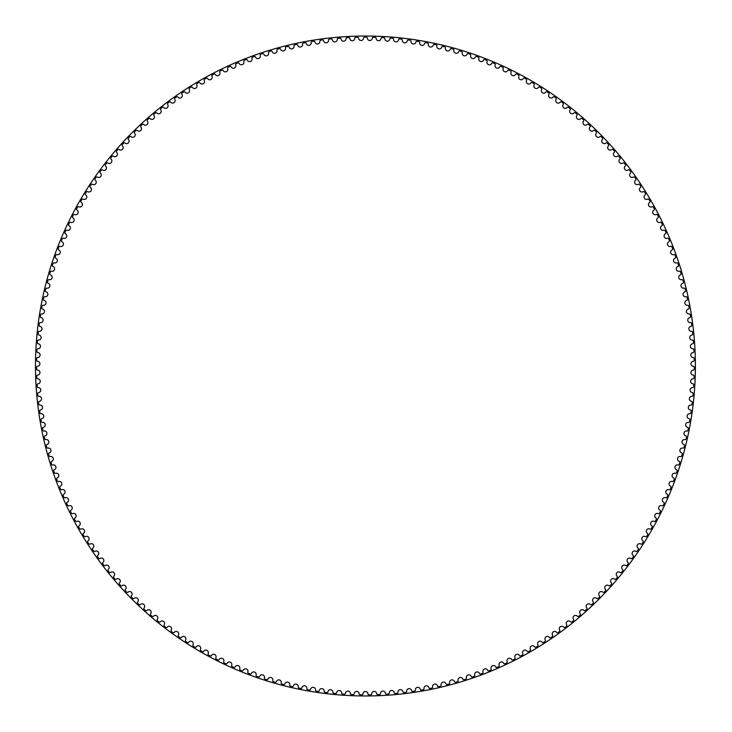<?xml version="1.0" encoding="UTF-8"?>
<svg xmlns="http://www.w3.org/2000/svg" width="732" height="732" viewBox="0 0 732 732"><rect width="100%" height="100%" fill="white"/><g stroke="black" fill="none" stroke-linecap="round" stroke-linejoin="round"><path stroke-width="1.1" d="M363.548 38.064A2.489 2.489 0 0 1 361.086 40.498A2.489 2.489 0 0 1 358.561 38.137A0.924 0.924 0 0 0 357.619 37.259A328.842 328.842 0 0 0 355.679 37.305A0.924 0.924 0 0 0 354.782 38.238A2.489 2.489 0 0 1 352.385 40.736A2.489 2.489 0 0 1 349.805 38.439A0.924 0.924 0 0 0 348.835 37.579A328.842 328.842 0 0 0 346.895 37.689A0.924 0.924 0 0 0 346.026 38.64A2.489 2.489 0 0 1 343.692 41.193A2.489 2.489 0 0 1 341.048 38.97A0.924 0.924 0 0 0 340.06 38.146A328.842 328.842 0 0 0 338.12 38.302A0.924 0.924 0 0 0 337.278 39.272A2.489 2.489 0 0 1 335.018 41.898A2.489 2.489 0 0 1 332.319 39.738A0.924 0.924 0 0 0 331.303 38.942A328.842 328.842 0 0 0 329.373 39.144A0.924 0.924 0 0 0 328.549 40.141A2.489 2.489 0 0 1 326.362 42.822A2.489 2.489 0 0 1 323.608 40.745A0.924 0.924 0 0 0 322.574 39.967A328.842 328.842 0 0 0 320.653 40.223A0.924 0.924 0 0 0 319.857 41.248A2.489 2.489 0 0 1 317.743 43.984A2.489 2.489 0 0 1 314.925 41.98A0.924 0.924 0 0 0 313.872 41.23A328.842 328.842 0 0 0 311.951 41.541A0.924 0.924 0 0 0 311.192 42.584A2.489 2.489 0 0 1 309.151 45.375A2.489 2.489 0 0 1 306.278 43.444A0.924 0.924 0 0 0 305.207 42.721A328.842 328.842 0 0 0 303.304 43.087A0.924 0.924 0 0 0 302.563 44.149A2.489 2.489 0 0 1 300.596 46.994A2.489 2.489 0 0 1 297.677 45.137A0.924 0.924 0 0 0 296.588 44.451A328.842 328.842 0 0 0 294.694 44.862A0.924 0.924 0 0 0 293.98 45.942A2.489 2.489 0 0 1 292.095 48.843A2.489 2.489 0 0 1 289.122 47.068A0.924 0.924 0 0 0 288.015 46.409A328.842 328.842 0 0 0 286.13 46.866A0.924 0.924 0 0 0 285.453 47.964A2.489 2.489 0 0 1 283.641 50.911A2.489 2.489 0 0 1 280.63 49.218A0.924 0.924 0 0 0 279.496 48.596A328.842 328.842 0 0 0 277.629 49.108A0.924 0.924 0 0 0 276.971 50.215A2.489 2.489 0 0 1 275.25 53.216A2.489 2.489 0 0 1 272.185 51.597A0.924 0.924 0 0 0 271.041 51.002A328.842 328.842 0 0 0 269.184 51.56A0.924 0.924 0 0 0 268.562 52.695A2.489 2.489 0 0 1 266.915 55.742A2.489 2.489 0 0 1 263.813 54.205A0.924 0.924 0 0 0 262.651 53.637A328.842 328.842 0 0 0 260.812 54.25A0.924 0.924 0 0 0 260.226 55.403A2.489 2.489 0 0 1 258.661 58.487A2.489 2.489 0 0 1 255.514 57.032A0.924 0.924 0 0 0 254.343 56.501A328.842 328.842 0 0 0 252.522 57.16A0.924 0.924 0 0 0 251.954 58.322A2.489 2.489 0 0 1 250.472 61.451A2.489 2.489 0 0 1 247.297 60.079A0.924 0.924 0 0 0 246.108 59.576A328.842 328.842 0 0 0 244.305 60.289A0.924 0.924 0 0 0 243.774 61.47A2.489 2.489 0 0 1 242.374 64.626A2.489 2.489 0 0 1 239.163 63.345A0.924 0.924 0 0 0 237.955 62.879A328.842 328.842 0 0 0 236.171 63.638A0.924 0.924 0 0 0 235.677 64.828A2.489 2.489 0 0 1 234.359 68.03A2.489 2.489 0 0 1 231.111 66.832A0.924 0.924 0 0 0 229.903 66.392A328.842 328.842 0 0 0 228.137 67.198A0.924 0.924 0 0 0 227.67 68.405A2.489 2.489 0 0 1 226.444 71.635A2.489 2.489 0 0 1 223.169 70.528A0.924 0.924 0 0 0 221.942 70.126A328.842 328.842 0 0 0 220.195 70.977A0.924 0.924 0 0 0 219.765 72.194A2.489 2.489 0 0 1 218.621 75.46A2.489 2.489 0 0 1 215.318 74.444A0.924 0.924 0 0 0 214.083 74.069A328.842 328.842 0 0 0 212.362 74.966A0.924 0.924 0 0 0 211.96 76.192A2.489 2.489 0 0 1 210.907 79.486A2.489 2.489 0 0 1 207.577 78.562A0.924 0.924 0 0 0 206.333 78.214A328.842 328.842 0 0 0 204.631 79.166A0.924 0.924 0 0 0 204.265 80.401A2.489 2.489 0 0 1 203.304 83.722A2.489 2.489 0 0 1 199.946 82.881A0.924 0.924 0 0 0 198.692 82.579A328.842 328.842 0 0 0 197.027 83.567A0.924 0.924 0 0 0 196.688 84.811A2.489 2.489 0 0 1 195.81 88.16A2.489 2.489 0 0 1 192.434 87.41A0.924 0.924 0 0 0 191.171 87.135A328.842 328.842 0 0 0 189.533 88.169A0.924 0.924 0 0 0 189.231 89.423A2.489 2.489 0 0 1 188.444 92.79A2.489 2.489 0 0 1 185.05 92.131A0.924 0.924 0 0 0 183.778 91.893A328.842 328.842 0 0 0 182.167 92.964A0.924 0.924 0 0 0 181.902 94.236A2.489 2.489 0 0 1 181.207 97.621A2.489 2.489 0 0 1 177.794 97.054A0.924 0.924 0 0 0 176.522 96.844A328.842 328.842 0 0 0 174.939 97.969A0.924 0.924 0 0 0 174.701 99.232A2.489 2.489 0 0 1 174.097 102.645A2.489 2.489 0 0 1 170.675 102.169A0.924 0.924 0 0 0 169.394 101.995A328.842 328.842 0 0 0 167.838 103.157A0.924 0.924 0 0 0 167.637 104.429A2.489 2.489 0 0 1 167.125 107.851A2.489 2.489 0 0 1 163.684 107.467A0.924 0.924 0 0 0 162.403 107.329A328.842 328.842 0 0 0 160.884 108.528A0.924 0.924 0 0 0 160.72 109.809A2.489 2.489 0 0 1 160.299 113.24A2.489 2.489 0 0 1 156.849 112.948A0.924 0.924 0 0 0 155.559 112.847A328.842 328.842 0 0 0 154.068 114.091A0.924 0.924 0 0 0 153.94 115.372A2.489 2.489 0 0 1 153.61 118.822A2.489 2.489 0 0 1 150.161 118.621A0.924 0.924 0 0 0 148.87 118.547A328.842 328.842 0 0 0 147.416 119.828A0.924 0.924 0 0 0 147.315 121.119A2.489 2.489 0 0 1 147.077 124.568A2.489 2.489 0 0 1 143.618 124.458A0.924 0.924 0 0 0 142.328 124.431A328.842 328.842 0 0 0 140.91 125.748A0.924 0.924 0 0 0 140.846 127.039A2.489 2.489 0 0 1 140.7 130.497A2.489 2.489 0 0 1 137.241 130.479A0.924 0.924 0 0 0 135.951 130.479A328.842 328.842 0 0 0 134.569 131.833A0.924 0.924 0 0 0 134.542 133.132A2.489 2.489 0 0 1 134.487 136.582A2.489 2.489 0 0 1 131.028 136.664A0.924 0.924 0 0 0 129.738 136.701A328.842 328.842 0 0 0 128.393 138.092A0.924 0.924 0 0 0 128.393 139.382A2.489 2.489 0 0 1 128.439 142.841A2.489 2.489 0 0 1 124.98 143.015A0.924 0.924 0 0 0 123.69 143.079A328.842 328.842 0 0 0 122.381 144.515A0.924 0.924 0 0 0 122.427 145.805A2.489 2.489 0 0 1 122.555 149.255A2.489 2.489 0 0 1 119.106 149.52A0.924 0.924 0 0 0 117.815 149.621A328.842 328.842 0 0 0 116.544 151.085A0.924 0.924 0 0 0 116.626 152.375A2.489 2.489 0 0 1 116.846 155.825A2.489 2.489 0 0 1 113.405 156.181A0.924 0.924 0 0 0 112.124 156.319A328.842 328.842 0 0 0 110.889 157.819A0.924 0.924 0 0 0 110.999 159.109A2.489 2.489 0 0 1 111.319 162.55A2.489 2.489 0 0 1 107.888 162.998A0.924 0.924 0 0 0 106.607 163.172A328.842 328.842 0 0 0 105.417 164.7A0.924 0.924 0 0 0 105.564 165.981A2.489 2.489 0 0 1 105.966 169.412A2.489 2.489 0 0 1 102.553 169.952A0.924 0.924 0 0 0 101.281 170.163A328.842 328.842 0 0 0 100.128 171.718A0.924 0.924 0 0 0 100.311 172.999A2.489 2.489 0 0 1 100.806 176.421A2.489 2.489 0 0 1 97.402 177.053A0.924 0.924 0 0 0 96.139 177.29A328.842 328.842 0 0 0 95.032 178.882A0.924 0.924 0 0 0 95.242 180.154A2.489 2.489 0 0 1 95.837 183.567A2.489 2.489 0 0 1 92.452 184.281A0.924 0.924 0 0 0 91.189 184.555A328.842 328.842 0 0 0 90.118 186.184A0.924 0.924 0 0 0 90.375 187.447A2.489 2.489 0 0 1 91.052 190.842A2.489 2.489 0 0 1 87.694 191.647A0.924 0.924 0 0 0 86.431 191.958A328.842 328.842 0 0 0 85.415 193.605A0.924 0.924 0 0 0 85.699 194.868A2.489 2.489 0 0 1 86.468 198.235A2.489 2.489 0 0 1 83.128 199.131A0.924 0.924 0 0 0 81.883 199.479A328.842 328.842 0 0 0 80.904 201.154A0.924 0.924 0 0 0 81.225 202.407A2.489 2.489 0 0 1 82.085 205.756A2.489 2.489 0 0 1 78.772 206.744A0.924 0.924 0 0 0 77.528 207.119A328.842 328.842 0 0 0 76.604 208.821A0.924 0.924 0 0 0 76.951 210.066A2.489 2.489 0 0 1 77.903 213.387A2.489 2.489 0 0 1 74.609 214.467A0.924 0.924 0 0 0 73.383 214.869A328.842 328.842 0 0 0 72.505 216.599A0.924 0.924 0 0 0 72.88 217.834A2.489 2.489 0 0 1 73.923 221.128A2.489 2.489 0 0 1 70.665 222.29A0.924 0.924 0 0 0 69.449 222.729A328.842 328.842 0 0 0 68.616 224.477A0.924 0.924 0 0 0 69.028 225.703A2.489 2.489 0 0 1 70.153 228.97A2.489 2.489 0 0 1 66.932 230.223A0.924 0.924 0 0 0 65.724 230.699A328.842 328.842 0 0 0 64.938 232.465A0.924 0.924 0 0 0 65.386 233.682A2.489 2.489 0 0 1 66.594 236.912A2.489 2.489 0 0 1 63.41 238.248A0.924 0.924 0 0 0 62.22 238.76A328.842 328.842 0 0 0 61.47 240.544A0.924 0.924 0 0 0 61.955 241.743A2.489 2.489 0 0 1 63.254 244.955A2.489 2.489 0 0 1 60.097 246.373A0.924 0.924 0 0 0 58.926 246.913A328.842 328.842 0 0 0 58.231 248.715A0.924 0.924 0 0 0 58.734 249.905A2.489 2.489 0 0 1 60.125 253.071A2.489 2.489 0 0 1 57.014 254.58A0.924 0.924 0 0 0 55.852 255.148A328.842 328.842 0 0 0 55.202 256.978A0.924 0.924 0 0 0 55.742 258.149A2.489 2.489 0 0 1 57.215 261.278A2.489 2.489 0 0 1 54.141 262.861A0.924 0.924 0 0 0 52.997 263.465A328.842 328.842 0 0 0 52.393 265.304A0.924 0.924 0 0 0 52.969 266.466A2.489 2.489 0 0 1 54.525 269.55A2.489 2.489 0 0 1 51.496 271.224A0.924 0.924 0 0 0 50.371 271.856A328.842 328.842 0 0 0 49.813 273.713A0.924 0.924 0 0 0 50.426 274.857A2.489 2.489 0 0 1 52.054 277.904A2.489 2.489 0 0 1 49.071 279.651A0.924 0.924 0 0 0 47.964 280.31A328.842 328.842 0 0 0 47.461 282.186A0.924 0.924 0 0 0 48.102 283.302A2.489 2.489 0 0 1 49.813 286.313A2.489 2.489 0 0 1 46.875 288.133A0.924 0.924 0 0 0 45.787 288.829A328.842 328.842 0 0 0 45.338 290.714A0.924 0.924 0 0 0 45.997 291.821A2.489 2.489 0 0 1 47.8 294.776A2.489 2.489 0 0 1 44.908 296.68A0.924 0.924 0 0 0 43.838 297.402A328.842 328.842 0 0 0 43.435 299.297A0.924 0.924 0 0 0 44.13 300.385A2.489 2.489 0 0 1 46.006 303.295A2.489 2.489 0 0 1 43.17 305.271A0.924 0.924 0 0 0 42.117 306.022A328.842 328.842 0 0 0 41.77 307.925A0.924 0.924 0 0 0 42.493 308.995A2.489 2.489 0 0 1 44.442 311.859A2.489 2.489 0 0 1 41.66 313.909A0.924 0.924 0 0 0 40.626 314.687A328.842 328.842 0 0 0 40.333 316.599A0.924 0.924 0 0 0 41.084 317.651A2.489 2.489 0 0 1 43.115 320.451A2.489 2.489 0 0 1 40.388 322.583A0.924 0.924 0 0 0 39.372 323.388A328.842 328.842 0 0 0 39.125 325.31A0.924 0.924 0 0 0 39.903 326.344A2.489 2.489 0 0 1 42.008 329.089A2.489 2.489 0 0 1 39.345 331.294A0.924 0.924 0 0 0 38.348 332.118A328.842 328.842 0 0 0 38.156 334.048A0.924 0.924 0 0 0 38.961 335.055A2.489 2.489 0 0 1 41.138 337.745A2.489 2.489 0 0 1 38.531 340.023A0.924 0.924 0 0 0 37.561 340.874A328.842 328.842 0 0 0 37.423 342.814A0.924 0.924 0 0 0 38.256 343.802A2.489 2.489 0 0 1 40.498 346.428A2.489 2.489 0 0 1 37.954 348.771A0.924 0.924 0 0 0 37.012 349.649A328.842 328.842 0 0 0 36.92 351.589A0.924 0.924 0 0 0 37.78 352.55A2.489 2.489 0 0 1 40.095 355.121A2.489 2.489 0 0 1 37.607 357.536A0.924 0.924 0 0 0 36.692 358.433A328.842 328.842 0 0 0 36.646 360.373A0.924 0.924 0 0 0 37.533 361.315A2.489 2.489 0 0 1 39.912 363.822A2.489 2.489 0 0 1 37.497 366.302A0.924 0.924 0 0 0 36.6 367.226A328.842 328.842 0 0 0 36.618 369.166A0.924 0.924 0 0 0 37.524 370.081A2.489 2.489 0 0 1 39.976 372.524A2.489 2.489 0 0 1 37.625 375.068A0.924 0.924 0 0 0 36.756 376.019A328.842 328.842 0 0 0 36.82 377.959A0.924 0.924 0 0 0 37.753 378.847A2.489 2.489 0 0 1 40.269 381.226A2.489 2.489 0 0 1 37.982 383.824A0.924 0.924 0 0 0 37.14 384.803A328.842 328.842 0 0 0 37.259 386.734A0.924 0.924 0 0 0 38.21 387.603A2.489 2.489 0 0 1 40.791 389.918A2.489 2.489 0 0 1 38.576 392.572A0.924 0.924 0 0 0 37.762 393.569A328.842 328.842 0 0 0 37.927 395.509A0.924 0.924 0 0 0 38.906 396.341A2.489 2.489 0 0 1 41.541 398.583A2.489 2.489 0 0 1 39.409 401.301A0.924 0.924 0 0 0 38.613 402.325A328.842 328.842 0 0 0 38.833 404.247A0.924 0.924 0 0 0 39.839 405.061A2.489 2.489 0 0 1 42.529 407.23A2.489 2.489 0 0 1 40.47 410.002A0.924 0.924 0 0 0 39.702 411.045A328.842 328.842 0 0 0 39.976 412.967A0.924 0.924 0 0 0 40.992 413.754A2.489 2.489 0 0 1 43.746 415.849A2.489 2.489 0 0 1 41.761 418.677A0.924 0.924 0 0 0 41.019 419.738A328.842 328.842 0 0 0 41.34 421.65A0.924 0.924 0 0 0 42.392 422.41A2.489 2.489 0 0 1 45.192 424.432A2.489 2.489 0 0 1 43.279 427.314A0.924 0.924 0 0 0 42.575 428.394A328.842 328.842 0 0 0 42.95 430.297A0.924 0.924 0 0 0 44.012 431.029A2.489 2.489 0 0 1 46.875 432.969A2.489 2.489 0 0 1 45.036 435.906A0.924 0.924 0 0 0 44.359 437.004A328.842 328.842 0 0 0 44.78 438.898A0.924 0.924 0 0 0 45.869 439.593A2.489 2.489 0 0 1 48.779 441.46A2.489 2.489 0 0 1 47.022 444.443A0.924 0.924 0 0 0 46.372 445.559A328.842 328.842 0 0 0 46.848 447.444A0.924 0.924 0 0 0 47.946 448.112A2.489 2.489 0 0 1 50.911 449.906A2.489 2.489 0 0 1 49.236 452.925A0.924 0.924 0 0 0 48.614 454.06A328.842 328.842 0 0 0 49.136 455.926A0.924 0.924 0 0 0 50.252 456.576A2.489 2.489 0 0 1 53.262 458.278A2.489 2.489 0 0 1 51.67 461.352A0.924 0.924 0 0 0 51.075 462.496A328.842 328.842 0 0 0 51.652 464.353A0.924 0.924 0 0 0 52.786 464.966A2.489 2.489 0 0 1 55.842 466.595A2.489 2.489 0 0 1 54.333 469.706A0.924 0.924 0 0 0 53.775 470.868A328.842 328.842 0 0 0 54.397 472.707A0.924 0.924 0 0 0 55.55 473.293A2.489 2.489 0 0 1 58.642 474.839A2.489 2.489 0 0 1 57.215 477.987A0.924 0.924 0 0 0 56.684 479.167A328.842 328.842 0 0 0 57.361 480.979A0.924 0.924 0 0 0 58.523 481.537A2.489 2.489 0 0 1 61.662 483.001A2.489 2.489 0 0 1 60.317 486.185A0.924 0.924 0 0 0 59.823 487.375A328.842 328.842 0 0 0 60.546 489.177A0.924 0.924 0 0 0 61.726 489.699A2.489 2.489 0 0 1 64.901 491.081A2.489 2.489 0 0 1 63.638 494.301A0.924 0.924 0 0 0 63.172 495.509A328.842 328.842 0 0 0 63.94 497.284A0.924 0.924 0 0 0 65.139 497.778A2.489 2.489 0 0 1 68.351 499.068A2.489 2.489 0 0 1 67.179 502.317A0.924 0.924 0 0 0 66.749 503.543A328.842 328.842 0 0 0 67.564 505.3A0.924 0.924 0 0 0 68.771 505.757A2.489 2.489 0 0 1 72.011 506.965A2.489 2.489 0 0 1 70.931 510.25A0.924 0.924 0 0 0 70.528 511.476A328.842 328.842 0 0 0 71.388 513.214A0.924 0.924 0 0 0 72.614 513.635A2.489 2.489 0 0 1 75.881 514.752A2.489 2.489 0 0 1 74.893 518.064A0.924 0.924 0 0 0 74.527 519.308A328.842 328.842 0 0 0 75.433 521.019A0.924 0.924 0 0 0 76.668 521.413A2.489 2.489 0 0 1 79.962 522.447A2.489 2.489 0 0 1 79.056 525.777A0.924 0.924 0 0 0 78.727 527.031A328.842 328.842 0 0 0 79.678 528.714A0.924 0.924 0 0 0 80.923 529.08A2.489 2.489 0 0 1 84.253 530.023A2.489 2.489 0 0 1 83.43 533.381A0.924 0.924 0 0 0 83.137 534.635A328.842 328.842 0 0 0 84.134 536.3A0.924 0.924 0 0 0 85.388 536.62A2.489 2.489 0 0 1 88.737 537.48A2.489 2.489 0 0 1 88.005 540.857A0.924 0.924 0 0 0 87.739 542.128A328.842 328.842 0 0 0 88.782 543.757A0.924 0.924 0 0 0 90.045 544.05A2.489 2.489 0 0 1 93.421 544.818A2.489 2.489 0 0 1 92.781 548.213A0.924 0.924 0 0 0 92.552 549.485A328.842 328.842 0 0 0 93.641 551.086A0.924 0.924 0 0 0 94.904 551.352A2.489 2.489 0 0 1 98.298 552.019A2.489 2.489 0 0 1 97.749 555.442A0.924 0.924 0 0 0 97.557 556.713A328.842 328.842 0 0 0 98.683 558.287A0.924 0.924 0 0 0 99.955 558.516A2.489 2.489 0 0 1 103.368 559.102A2.489 2.489 0 0 1 102.91 562.524A0.924 0.924 0 0 0 102.745 563.805A328.842 328.842 0 0 0 103.917 565.351A0.924 0.924 0 0 0 105.198 565.543A2.489 2.489 0 0 1 108.62 566.037A2.489 2.489 0 0 1 108.263 569.478A0.924 0.924 0 0 0 108.126 570.759A328.842 328.842 0 0 0 109.343 572.278A0.924 0.924 0 0 0 110.624 572.433A2.489 2.489 0 0 1 114.064 572.827A2.489 2.489 0 0 1 113.789 576.276A0.924 0.924 0 0 0 113.698 577.566A328.842 328.842 0 0 0 114.951 579.049A0.924 0.924 0 0 0 116.232 579.168A2.489 2.489 0 0 1 119.682 579.479A2.489 2.489 0 0 1 119.499 582.928A0.924 0.924 0 0 0 119.444 584.218A328.842 328.842 0 0 0 120.734 585.664A0.924 0.924 0 0 0 122.024 585.756A2.489 2.489 0 0 1 125.474 585.966A2.489 2.489 0 0 1 125.392 589.425A0.924 0.924 0 0 0 125.364 590.715A328.842 328.842 0 0 0 126.691 592.133A0.924 0.924 0 0 0 127.981 592.179A2.489 2.489 0 0 1 131.44 592.307A2.489 2.489 0 0 1 131.449 595.766A0.924 0.924 0 0 0 131.458 597.056A328.842 328.842 0 0 0 132.821 598.428A0.924 0.924 0 0 0 134.112 598.447A2.489 2.489 0 0 1 137.57 598.483A2.489 2.489 0 0 1 137.671 601.942A0.924 0.924 0 0 0 137.717 603.232A328.842 328.842 0 0 0 139.117 604.568A0.924 0.924 0 0 0 140.416 604.55A2.489 2.489 0 0 1 143.875 604.486A2.489 2.489 0 0 1 144.067 607.944A0.924 0.924 0 0 0 144.14 609.234A328.842 328.842 0 0 0 145.577 610.534A0.924 0.924 0 0 0 146.867 610.479A2.489 2.489 0 0 1 150.325 610.323A2.489 2.489 0 0 1 150.609 613.773A0.924 0.924 0 0 0 150.719 615.063A328.842 328.842 0 0 0 152.192 616.326A0.924 0.924 0 0 0 153.482 616.234A2.489 2.489 0 0 1 156.932 615.987A2.489 2.489 0 0 1 157.307 619.428A0.924 0.924 0 0 0 157.462 620.709A328.842 328.842 0 0 0 158.963 621.935A0.924 0.924 0 0 0 160.253 621.816A2.489 2.489 0 0 1 163.694 621.477A2.489 2.489 0 0 1 164.16 624.899A0.924 0.924 0 0 0 164.343 626.18A328.842 328.842 0 0 0 165.88 627.361A0.924 0.924 0 0 0 167.161 627.205A2.489 2.489 0 0 1 170.593 626.775A2.489 2.489 0 0 1 171.151 630.188A0.924 0.924 0 0 0 171.37 631.46A328.842 328.842 0 0 0 172.935 632.604A0.924 0.924 0 0 0 174.216 632.411A2.489 2.489 0 0 1 177.638 631.89A2.489 2.489 0 0 1 178.288 635.294A0.924 0.924 0 0 0 178.535 636.556A328.842 328.842 0 0 0 180.136 637.654A0.924 0.924 0 0 0 181.408 637.435A2.489 2.489 0 0 1 184.812 636.822A2.489 2.489 0 0 1 185.553 640.198A0.924 0.924 0 0 0 185.837 641.461A328.842 328.842 0 0 0 187.465 642.513A0.924 0.924 0 0 0 188.728 642.257A2.489 2.489 0 0 1 192.113 641.552A2.489 2.489 0 0 1 192.946 644.91A0.924 0.924 0 0 0 193.266 646.164A328.842 328.842 0 0 0 194.922 647.17A0.924 0.924 0 0 0 196.176 646.878A2.489 2.489 0 0 1 199.543 646.091A2.489 2.489 0 0 1 200.467 649.421A0.924 0.924 0 0 0 200.815 650.666A328.842 328.842 0 0 0 202.499 651.626A0.924 0.924 0 0 0 203.743 651.306A2.489 2.489 0 0 1 207.092 650.419A2.489 2.489 0 0 1 208.098 653.731A0.924 0.924 0 0 0 208.483 654.966A328.842 328.842 0 0 0 210.194 655.881A0.924 0.924 0 0 0 211.429 655.524A2.489 2.489 0 0 1 214.75 654.554A2.489 2.489 0 0 1 215.849 657.83A0.924 0.924 0 0 0 216.26 659.056A328.842 328.842 0 0 0 217.999 659.925A0.924 0.924 0 0 0 219.225 659.541A2.489 2.489 0 0 1 222.519 658.48A2.489 2.489 0 0 1 223.699 661.728A0.924 0.924 0 0 0 224.157 662.936A328.842 328.842 0 0 0 225.904 663.768A0.924 0.924 0 0 0 227.13 663.348A2.489 2.489 0 0 1 230.388 662.195A2.489 2.489 0 0 1 231.66 665.406A0.924 0.924 0 0 0 232.145 666.614A328.842 328.842 0 0 0 233.92 667.392A0.924 0.924 0 0 0 235.128 666.934A2.489 2.489 0 0 1 238.358 665.699A2.489 2.489 0 0 1 239.712 668.883A0.924 0.924 0 0 0 240.224 670.064A328.842 328.842 0 0 0 242.018 670.796A0.924 0.924 0 0 0 243.216 670.311A2.489 2.489 0 0 1 246.41 668.993A2.489 2.489 0 0 1 247.855 672.132A0.924 0.924 0 0 0 248.395 673.303A328.842 328.842 0 0 0 250.216 673.989A0.924 0.924 0 0 0 251.396 673.467A2.489 2.489 0 0 1 254.553 672.058A2.489 2.489 0 0 1 256.081 675.169A0.924 0.924 0 0 0 256.658 676.322A328.842 328.842 0 0 0 258.488 676.963A0.924 0.924 0 0 0 259.659 676.405A2.489 2.489 0 0 1 262.779 674.913A2.489 2.489 0 0 1 264.389 677.978A0.924 0.924 0 0 0 264.993 679.122A328.842 328.842 0 0 0 266.841 679.708A0.924 0.924 0 0 0 267.994 679.122A2.489 2.489 0 0 1 271.069 677.548A2.489 2.489 0 0 1 272.762 680.568A0.924 0.924 0 0 0 273.402 681.693A328.842 328.842 0 0 0 275.259 682.233A0.924 0.924 0 0 0 276.403 681.62A2.489 2.489 0 0 1 279.432 679.964A2.489 2.489 0 0 1 281.207 682.938A0.924 0.924 0 0 0 281.875 684.045A328.842 328.842 0 0 0 283.751 684.53A0.924 0.924 0 0 0 284.867 683.889A2.489 2.489 0 0 1 287.859 682.151A2.489 2.489 0 0 1 289.707 685.07A0.924 0.924 0 0 0 290.403 686.159A328.842 328.842 0 0 0 292.297 686.598A0.924 0.924 0 0 0 293.395 685.93A2.489 2.489 0 0 1 296.341 684.109A2.489 2.489 0 0 1 298.263 686.982A0.924 0.924 0 0 0 298.985 688.053A328.842 328.842 0 0 0 300.889 688.437A0.924 0.924 0 0 0 301.977 687.741A2.489 2.489 0 0 1 304.869 685.847A2.489 2.489 0 0 1 306.873 688.666A0.924 0.924 0 0 0 307.623 689.718A328.842 328.842 0 0 0 309.535 690.047A0.924 0.924 0 0 0 310.597 689.324A2.489 2.489 0 0 1 313.442 687.348A2.489 2.489 0 0 1 315.519 690.12A0.924 0.924 0 0 0 316.297 691.145A328.842 328.842 0 0 0 318.219 691.429A0.924 0.924 0 0 0 319.262 690.669A2.489 2.489 0 0 1 322.053 688.629A2.489 2.489 0 0 1 324.203 691.337A0.924 0.924 0 0 0 325.008 692.344A328.842 328.842 0 0 0 326.93 692.573A0.924 0.924 0 0 0 327.954 691.786A2.489 2.489 0 0 1 330.69 689.672A2.489 2.489 0 0 1 332.914 692.316A0.924 0.924 0 0 0 333.746 693.305A328.842 328.842 0 0 0 335.677 693.488A0.924 0.924 0 0 0 336.683 692.673A2.489 2.489 0 0 1 339.355 690.486A2.489 2.489 0 0 1 341.643 693.076A0.924 0.924 0 0 0 342.512 694.037A328.842 328.842 0 0 0 344.443 694.165A0.924 0.924 0 0 0 345.422 693.323A2.489 2.489 0 0 1 348.039 691.063A2.489 2.489 0 0 1 350.399 693.597A0.924 0.924 0 0 0 351.287 694.531A328.842 328.842 0 0 0 353.227 694.613A0.924 0.924 0 0 0 354.178 693.744A2.489 2.489 0 0 1 356.74 691.411A2.489 2.489 0 0 1 359.165 693.881A0.924 0.924 0 0 0 360.071 694.796A328.842 328.842 0 0 0 362.011 694.824A0.924 0.924 0 0 0 362.944 693.927A2.489 2.489 0 0 1 365.442 691.53A2.489 2.489 0 0 1 367.931 693.927A0.924 0.924 0 0 0 368.864 694.824A328.842 328.842 0 0 0 370.804 694.796A0.924 0.924 0 0 0 371.719 693.881A2.489 2.489 0 0 1 374.144 691.411A2.489 2.489 0 0 1 376.696 693.744A0.924 0.924 0 0 0 377.657 694.613A328.842 328.842 0 0 0 379.588 694.531A0.924 0.924 0 0 0 380.475 693.597A2.489 2.489 0 0 1 382.836 691.063A2.489 2.489 0 0 1 385.453 693.323A0.924 0.924 0 0 0 386.432 694.165A328.842 328.842 0 0 0 388.372 694.037A0.924 0.924 0 0 0 389.232 693.076A2.489 2.489 0 0 1 391.519 690.486A2.489 2.489 0 0 1 394.2 692.673A0.924 0.924 0 0 0 395.198 693.488A328.842 328.842 0 0 0 397.128 693.305A0.924 0.924 0 0 0 397.97 692.316A2.489 2.489 0 0 1 400.184 689.672A2.489 2.489 0 0 1 402.92 691.786A0.924 0.924 0 0 0 403.945 692.573A328.842 328.842 0 0 0 405.867 692.344A0.924 0.924 0 0 0 406.681 691.337A2.489 2.489 0 0 1 408.831 688.629A2.489 2.489 0 0 1 411.613 690.669A0.924 0.924 0 0 0 412.665 691.429A328.842 328.842 0 0 0 414.577 691.145A0.924 0.924 0 0 0 415.364 690.12A2.489 2.489 0 0 1 417.441 687.348A2.489 2.489 0 0 1 420.278 689.324A0.924 0.924 0 0 0 421.348 690.047A328.842 328.842 0 0 0 423.252 689.718A0.924 0.924 0 0 0 424.011 688.666A2.489 2.489 0 0 1 426.006 685.847A2.489 2.489 0 0 1 428.906 687.741A0.924 0.924 0 0 0 429.986 688.437A328.842 328.842 0 0 0 431.889 688.053A0.924 0.924 0 0 0 432.612 686.982A2.489 2.489 0 0 1 434.543 684.109A2.489 2.489 0 0 1 437.48 685.93A0.924 0.924 0 0 0 438.587 686.598A328.842 328.842 0 0 0 440.472 686.159A0.924 0.924 0 0 0 441.167 685.07A2.489 2.489 0 0 1 443.016 682.151A2.489 2.489 0 0 1 446.008 683.889A0.924 0.924 0 0 0 447.133 684.53A328.842 328.842 0 0 0 449.009 684.045A0.924 0.924 0 0 0 449.677 682.938A2.489 2.489 0 0 1 451.443 679.964A2.489 2.489 0 0 1 454.481 681.62A0.924 0.924 0 0 0 455.615 682.233A328.842 328.842 0 0 0 457.482 681.693A0.924 0.924 0 0 0 458.113 680.568A2.489 2.489 0 0 1 459.806 677.548A2.489 2.489 0 0 1 462.88 679.122A0.924 0.924 0 0 0 464.042 679.708A328.842 328.842 0 0 0 465.891 679.122A0.924 0.924 0 0 0 466.494 677.978A2.489 2.489 0 0 1 468.096 674.913A2.489 2.489 0 0 1 471.225 676.405A0.924 0.924 0 0 0 472.387 676.963A328.842 328.842 0 0 0 474.217 676.322A0.924 0.924 0 0 0 474.793 675.169A2.489 2.489 0 0 1 476.322 672.058A2.489 2.489 0 0 1 479.478 673.467A0.924 0.924 0 0 0 480.668 673.989A328.842 328.842 0 0 0 482.479 673.303A0.924 0.924 0 0 0 483.019 672.132A2.489 2.489 0 0 1 484.465 668.993A2.489 2.489 0 0 1 487.658 670.311A0.924 0.924 0 0 0 488.857 670.796A328.842 328.842 0 0 0 490.65 670.064A0.924 0.924 0 0 0 491.163 668.883A2.489 2.489 0 0 1 492.526 665.699A2.489 2.489 0 0 1 495.756 666.934A0.924 0.924 0 0 0 496.964 667.392A328.842 328.842 0 0 0 498.739 666.614A0.924 0.924 0 0 0 499.215 665.406A2.489 2.489 0 0 1 500.487 662.195A2.489 2.489 0 0 1 503.753 663.348A0.924 0.924 0 0 0 504.97 663.768A328.842 328.842 0 0 0 506.727 662.936A0.924 0.924 0 0 0 507.175 661.728A2.489 2.489 0 0 1 508.356 658.48A2.489 2.489 0 0 1 511.65 659.541A0.924 0.924 0 0 0 512.885 659.925A328.842 328.842 0 0 0 514.614 659.056A0.924 0.924 0 0 0 515.026 657.83A2.489 2.489 0 0 1 516.124 654.554A2.489 2.489 0 0 1 519.446 655.524A0.924 0.924 0 0 0 520.69 655.881A328.842 328.842 0 0 0 522.392 654.966A0.924 0.924 0 0 0 522.776 653.731A2.489 2.489 0 0 1 523.783 650.419A2.489 2.489 0 0 1 527.132 651.306A0.924 0.924 0 0 0 528.385 651.626A328.842 328.842 0 0 0 530.059 650.666A0.924 0.924 0 0 0 530.416 649.421A2.489 2.489 0 0 1 531.331 646.091A2.489 2.489 0 0 1 534.699 646.878A0.924 0.924 0 0 0 535.961 647.17A328.842 328.842 0 0 0 537.617 646.164A0.924 0.924 0 0 0 537.928 644.91A2.489 2.489 0 0 1 538.761 641.552A2.489 2.489 0 0 1 542.147 642.257A0.924 0.924 0 0 0 543.418 642.513A328.842 328.842 0 0 0 545.038 641.461A0.924 0.924 0 0 0 545.322 640.198A2.489 2.489 0 0 1 546.063 636.822A2.489 2.489 0 0 1 549.467 637.435A0.924 0.924 0 0 0 550.748 637.654A328.842 328.842 0 0 0 552.34 636.556A0.924 0.924 0 0 0 552.596 635.294A2.489 2.489 0 0 1 553.246 631.89A2.489 2.489 0 0 1 556.659 632.411A0.924 0.924 0 0 0 557.94 632.604A328.842 328.842 0 0 0 559.504 631.46A0.924 0.924 0 0 0 559.724 630.188A2.489 2.489 0 0 1 560.282 626.775A2.489 2.489 0 0 1 563.713 627.205A0.924 0.924 0 0 0 564.994 627.361A328.842 328.842 0 0 0 566.531 626.18A0.924 0.924 0 0 0 566.714 624.899A2.489 2.489 0 0 1 567.181 621.477A2.489 2.489 0 0 1 570.631 621.816A0.924 0.924 0 0 0 571.912 621.935A328.842 328.842 0 0 0 573.421 620.709A0.924 0.924 0 0 0 573.568 619.428A2.489 2.489 0 0 1 573.943 615.987A2.489 2.489 0 0 1 577.392 616.234A0.924 0.924 0 0 0 578.683 616.326A328.842 328.842 0 0 0 580.156 615.063A0.924 0.924 0 0 0 580.266 613.773A2.489 2.489 0 0 1 580.549 610.323A2.489 2.489 0 0 1 584.008 610.479A0.924 0.924 0 0 0 585.298 610.534A328.842 328.842 0 0 0 586.735 609.234A0.924 0.924 0 0 0 586.817 607.944A2.489 2.489 0 0 1 587.009 604.486A2.489 2.489 0 0 1 590.468 604.55A0.924 0.924 0 0 0 591.758 604.568A328.842 328.842 0 0 0 593.158 603.232A0.924 0.924 0 0 0 593.204 601.942A2.489 2.489 0 0 1 593.304 598.483A2.489 2.489 0 0 1 596.763 598.447A0.924 0.924 0 0 0 598.053 598.428A328.842 328.842 0 0 0 599.417 597.056A0.924 0.924 0 0 0 599.426 595.766A2.489 2.489 0 0 1 599.435 592.307A2.489 2.489 0 0 1 602.894 592.179A0.924 0.924 0 0 0 604.184 592.133A328.842 328.842 0 0 0 605.51 590.715A0.924 0.924 0 0 0 605.492 589.425A2.489 2.489 0 0 1 605.401 585.966A2.489 2.489 0 0 1 608.859 585.756A0.924 0.924 0 0 0 610.14 585.664A328.842 328.842 0 0 0 611.44 584.218A0.924 0.924 0 0 0 611.376 582.928A2.489 2.489 0 0 1 611.202 579.479A2.489 2.489 0 0 1 614.642 579.168A0.924 0.924 0 0 0 615.932 579.049A328.842 328.842 0 0 0 617.186 577.566A0.924 0.924 0 0 0 617.085 576.276A2.489 2.489 0 0 1 616.82 572.827A2.489 2.489 0 0 1 620.251 572.433A0.924 0.924 0 0 0 621.532 572.278A328.842 328.842 0 0 0 622.749 570.759A0.924 0.924 0 0 0 622.621 569.478A2.489 2.489 0 0 1 622.255 566.037A2.489 2.489 0 0 1 625.677 565.543A0.924 0.924 0 0 0 626.958 565.351A328.842 328.842 0 0 0 628.129 563.805A0.924 0.924 0 0 0 627.964 562.524A2.489 2.489 0 0 1 627.516 559.102A2.489 2.489 0 0 1 630.92 558.516A0.924 0.924 0 0 0 632.192 558.287A328.842 328.842 0 0 0 633.326 556.713A0.924 0.924 0 0 0 633.125 555.442A2.489 2.489 0 0 1 632.585 552.019A2.489 2.489 0 0 1 635.971 551.352A0.924 0.924 0 0 0 637.243 551.086A328.842 328.842 0 0 0 638.322 549.485A0.924 0.924 0 0 0 638.094 548.213A2.489 2.489 0 0 1 637.462 544.818A2.489 2.489 0 0 1 640.829 544.05A0.924 0.924 0 0 0 642.092 543.757A328.842 328.842 0 0 0 643.135 542.128A0.924 0.924 0 0 0 642.87 540.857A2.489 2.489 0 0 1 642.138 537.48A2.489 2.489 0 0 1 645.496 536.62A0.924 0.924 0 0 0 646.74 536.3A328.842 328.842 0 0 0 647.747 534.635A0.924 0.924 0 0 0 647.445 533.381A2.489 2.489 0 0 1 646.631 530.023A2.489 2.489 0 0 1 649.952 529.08A0.924 0.924 0 0 0 651.196 528.714A328.842 328.842 0 0 0 652.148 527.031A0.924 0.924 0 0 0 651.819 525.777A2.489 2.489 0 0 1 650.913 522.447A2.489 2.489 0 0 1 654.216 521.413A0.924 0.924 0 0 0 655.442 521.019A328.842 328.842 0 0 0 656.357 519.308A0.924 0.924 0 0 0 655.991 518.064A2.489 2.489 0 0 1 654.994 514.752A2.489 2.489 0 0 1 658.26 513.635A0.924 0.924 0 0 0 659.486 513.214A328.842 328.842 0 0 0 660.346 511.476A0.924 0.924 0 0 0 659.953 510.25A2.489 2.489 0 0 1 658.864 506.965A2.489 2.489 0 0 1 662.103 505.757A0.924 0.924 0 0 0 663.311 505.3A328.842 328.842 0 0 0 664.134 503.543A0.924 0.924 0 0 0 663.704 502.317A2.489 2.489 0 0 1 662.533 499.068A2.489 2.489 0 0 1 665.736 497.778A0.924 0.924 0 0 0 666.934 497.284A328.842 328.842 0 0 0 667.703 495.509A0.924 0.924 0 0 0 667.236 494.301A2.489 2.489 0 0 1 665.983 491.081A2.489 2.489 0 0 1 669.149 489.699A0.924 0.924 0 0 0 670.338 489.177A328.842 328.842 0 0 0 671.052 487.375A0.924 0.924 0 0 0 670.558 486.185A2.489 2.489 0 0 1 669.213 483.001A2.489 2.489 0 0 1 672.351 481.537A0.924 0.924 0 0 0 673.522 480.979A328.842 328.842 0 0 0 674.19 479.167A0.924 0.924 0 0 0 673.66 477.987A2.489 2.489 0 0 1 672.232 474.839A2.489 2.489 0 0 1 675.334 473.293A0.924 0.924 0 0 0 676.487 472.707A328.842 328.842 0 0 0 677.109 470.868A0.924 0.924 0 0 0 676.551 469.706A2.489 2.489 0 0 1 675.032 466.595A2.489 2.489 0 0 1 678.088 464.966A0.924 0.924 0 0 0 679.223 464.353A328.842 328.842 0 0 0 679.799 462.496A0.924 0.924 0 0 0 679.204 461.352A2.489 2.489 0 0 1 677.612 458.278A2.489 2.489 0 0 1 680.623 456.576A0.924 0.924 0 0 0 681.739 455.926A328.842 328.842 0 0 0 682.27 454.06A0.924 0.924 0 0 0 681.648 452.925A2.489 2.489 0 0 1 679.973 449.906A2.489 2.489 0 0 1 682.929 448.112A0.924 0.924 0 0 0 684.036 447.444A328.842 328.842 0 0 0 684.502 445.559A0.924 0.924 0 0 0 683.853 444.443A2.489 2.489 0 0 1 682.096 441.46A2.489 2.489 0 0 1 685.015 439.593A0.924 0.924 0 0 0 686.094 438.898A328.842 328.842 0 0 0 686.515 437.004A0.924 0.924 0 0 0 685.838 435.906A2.489 2.489 0 0 1 684.008 432.969A2.489 2.489 0 0 1 686.863 431.029A0.924 0.924 0 0 0 687.934 430.297A328.842 328.842 0 0 0 688.3 428.394A0.924 0.924 0 0 0 687.595 427.314A2.489 2.489 0 0 1 685.683 424.432A2.489 2.489 0 0 1 688.492 422.41A0.924 0.924 0 0 0 689.535 421.65A328.842 328.842 0 0 0 689.855 419.738A0.924 0.924 0 0 0 689.114 418.677A2.489 2.489 0 0 1 687.128 415.849A2.489 2.489 0 0 1 689.883 413.754A0.924 0.924 0 0 0 690.907 412.967A328.842 328.842 0 0 0 691.173 411.045A0.924 0.924 0 0 0 690.413 410.002A2.489 2.489 0 0 1 688.345 407.23A2.489 2.489 0 0 1 691.045 405.061A0.924 0.924 0 0 0 692.042 404.247A328.842 328.842 0 0 0 692.262 402.325A0.924 0.924 0 0 0 691.475 401.301A2.489 2.489 0 0 1 689.334 398.583A2.489 2.489 0 0 1 691.969 396.341A0.924 0.924 0 0 0 692.948 395.509A328.842 328.842 0 0 0 693.122 393.569A0.924 0.924 0 0 0 692.298 392.572A2.489 2.489 0 0 1 690.093 389.918A2.489 2.489 0 0 1 692.664 387.603A0.924 0.924 0 0 0 693.625 386.734A328.842 328.842 0 0 0 693.735 384.803A0.924 0.924 0 0 0 692.893 383.824A2.489 2.489 0 0 1 690.615 381.226A2.489 2.489 0 0 1 693.122 378.847A0.924 0.924 0 0 0 694.055 377.959A328.842 328.842 0 0 0 694.128 376.019A0.924 0.924 0 0 0 693.25 375.068A2.489 2.489 0 0 1 690.898 372.524A2.489 2.489 0 0 1 693.35 370.081A0.924 0.924 0 0 0 694.265 369.166A328.842 328.842 0 0 0 694.275 367.226A0.924 0.924 0 0 0 693.378 366.302A2.489 2.489 0 0 1 690.962 363.822A2.489 2.489 0 0 1 693.341 361.315A0.924 0.924 0 0 0 694.229 360.373A328.842 328.842 0 0 0 694.192 358.433A0.924 0.924 0 0 0 693.268 357.536A2.489 2.489 0 0 1 690.788 355.121A2.489 2.489 0 0 1 693.103 352.55A0.924 0.924 0 0 0 693.963 351.589A328.842 328.842 0 0 0 693.872 349.649A0.924 0.924 0 0 0 692.92 348.771A2.489 2.489 0 0 1 690.377 346.428A2.489 2.489 0 0 1 692.628 343.802A0.924 0.924 0 0 0 693.46 342.814A328.842 328.842 0 0 0 693.314 340.874A0.924 0.924 0 0 0 692.344 340.023A2.489 2.489 0 0 1 689.736 337.745A2.489 2.489 0 0 1 691.914 335.055A0.924 0.924 0 0 0 692.719 334.048A328.842 328.842 0 0 0 692.527 332.118A0.924 0.924 0 0 0 691.539 331.294A2.489 2.489 0 0 1 688.867 329.089A2.489 2.489 0 0 1 690.971 326.344A0.924 0.924 0 0 0 691.749 325.31A328.842 328.842 0 0 0 691.502 323.388A0.924 0.924 0 0 0 690.486 322.583A2.489 2.489 0 0 1 687.769 320.451A2.489 2.489 0 0 1 689.791 317.651A0.924 0.924 0 0 0 690.541 316.599A328.842 328.842 0 0 0 690.249 314.687A0.924 0.924 0 0 0 689.215 313.909A2.489 2.489 0 0 1 686.433 311.859A2.489 2.489 0 0 1 688.382 308.995A0.924 0.924 0 0 0 689.105 307.925A328.842 328.842 0 0 0 688.757 306.022A0.924 0.924 0 0 0 687.705 305.271A2.489 2.489 0 0 1 684.868 303.295A2.489 2.489 0 0 1 686.744 300.385A0.924 0.924 0 0 0 687.439 299.297A328.842 328.842 0 0 0 687.037 297.402A0.924 0.924 0 0 0 685.966 296.68A2.489 2.489 0 0 1 683.084 294.776A2.489 2.489 0 0 1 684.878 291.821A0.924 0.924 0 0 0 685.545 290.714A328.842 328.842 0 0 0 685.088 288.829A0.924 0.924 0 0 0 683.999 288.133A2.489 2.489 0 0 1 681.062 286.313A2.489 2.489 0 0 1 682.782 283.302A0.924 0.924 0 0 0 683.413 282.186A328.842 328.842 0 0 0 682.919 280.31A0.924 0.924 0 0 0 681.803 279.651A2.489 2.489 0 0 1 678.82 277.904A2.489 2.489 0 0 1 680.458 274.857A0.924 0.924 0 0 0 681.062 273.713A328.842 328.842 0 0 0 680.513 271.856A0.924 0.924 0 0 0 679.378 271.224A2.489 2.489 0 0 1 676.35 269.55A2.489 2.489 0 0 1 677.905 266.466A0.924 0.924 0 0 0 678.482 265.304A328.842 328.842 0 0 0 677.878 263.465A0.924 0.924 0 0 0 676.734 262.861A2.489 2.489 0 0 1 673.66 261.278A2.489 2.489 0 0 1 675.133 258.149A0.924 0.924 0 0 0 675.673 256.978A328.842 328.842 0 0 0 675.032 255.148A0.924 0.924 0 0 0 673.87 254.58A2.489 2.489 0 0 1 670.75 253.071A2.489 2.489 0 0 1 672.141 249.905A0.924 0.924 0 0 0 672.653 248.715A328.842 328.842 0 0 0 671.958 246.913A0.924 0.924 0 0 0 670.777 246.373A2.489 2.489 0 0 1 667.63 244.955A2.489 2.489 0 0 1 668.929 241.743A0.924 0.924 0 0 0 669.405 240.544A328.842 328.842 0 0 0 668.664 238.76A0.924 0.924 0 0 0 667.474 238.248A2.489 2.489 0 0 1 664.281 236.912A2.489 2.489 0 0 1 665.498 233.682A0.924 0.924 0 0 0 665.946 232.465A328.842 328.842 0 0 0 665.15 230.699A0.924 0.924 0 0 0 663.951 230.223A2.489 2.489 0 0 1 660.721 228.97A2.489 2.489 0 0 1 661.847 225.703A0.924 0.924 0 0 0 662.268 224.477A328.842 328.842 0 0 0 661.426 222.729A0.924 0.924 0 0 0 660.209 222.29A2.489 2.489 0 0 1 656.952 221.128A2.489 2.489 0 0 1 657.995 217.834A0.924 0.924 0 0 0 658.379 216.599A328.842 328.842 0 0 0 657.492 214.869A0.924 0.924 0 0 0 656.265 214.467A2.489 2.489 0 0 1 652.981 213.387A2.489 2.489 0 0 1 653.932 210.066A0.924 0.924 0 0 0 654.28 208.821A328.842 328.842 0 0 0 653.347 207.119A0.924 0.924 0 0 0 652.111 206.744A2.489 2.489 0 0 1 648.799 205.756A2.489 2.489 0 0 1 649.659 202.407A0.924 0.924 0 0 0 649.97 201.154A328.842 328.842 0 0 0 648.991 199.479A0.924 0.924 0 0 0 647.747 199.131A2.489 2.489 0 0 1 644.407 198.235A2.489 2.489 0 0 1 645.185 194.868A0.924 0.924 0 0 0 645.459 193.605A328.842 328.842 0 0 0 644.444 191.958A0.924 0.924 0 0 0 643.19 191.647A2.489 2.489 0 0 1 639.823 190.842A2.489 2.489 0 0 1 640.509 187.447A0.924 0.924 0 0 0 640.756 186.184A328.842 328.842 0 0 0 639.686 184.555A0.924 0.924 0 0 0 638.423 184.281A2.489 2.489 0 0 1 635.047 183.567A2.489 2.489 0 0 1 635.632 180.154A0.924 0.924 0 0 0 635.852 178.882A328.842 328.842 0 0 0 634.745 177.29A0.924 0.924 0 0 0 633.473 177.053A2.489 2.489 0 0 1 630.069 176.421A2.489 2.489 0 0 1 630.572 172.999A0.924 0.924 0 0 0 630.746 171.718A328.842 328.842 0 0 0 629.602 170.163A0.924 0.924 0 0 0 628.321 169.952A2.489 2.489 0 0 1 624.908 169.412A2.489 2.489 0 0 1 625.32 165.981A0.924 0.924 0 0 0 625.457 164.7A328.842 328.842 0 0 0 624.268 163.172A0.924 0.924 0 0 0 622.987 162.998A2.489 2.489 0 0 1 619.556 162.55A2.489 2.489 0 0 1 619.876 159.109A0.924 0.924 0 0 0 619.986 157.819A328.842 328.842 0 0 0 618.75 156.319A0.924 0.924 0 0 0 617.469 156.181A2.489 2.489 0 0 1 614.029 155.825A2.489 2.489 0 0 1 614.258 152.375A0.924 0.924 0 0 0 614.331 151.085A328.842 328.842 0 0 0 613.059 149.621A0.924 0.924 0 0 0 611.769 149.52A2.489 2.489 0 0 1 608.319 149.255A2.489 2.489 0 0 1 608.457 145.805A0.924 0.924 0 0 0 608.493 144.515A328.842 328.842 0 0 0 607.185 143.079A0.924 0.924 0 0 0 605.895 143.015A2.489 2.489 0 0 1 602.445 142.841A2.489 2.489 0 0 1 602.482 139.382A0.924 0.924 0 0 0 602.491 138.092A328.842 328.842 0 0 0 601.137 136.701A0.924 0.924 0 0 0 599.847 136.664A2.489 2.489 0 0 1 596.388 136.582A2.489 2.489 0 0 1 596.333 133.132A0.924 0.924 0 0 0 596.315 131.833A328.842 328.842 0 0 0 594.924 130.479A0.924 0.924 0 0 0 593.634 130.479A2.489 2.489 0 0 1 590.175 130.497A2.489 2.489 0 0 1 590.029 127.039A0.924 0.924 0 0 0 589.965 125.748A328.842 328.842 0 0 0 588.546 124.431A0.924 0.924 0 0 0 587.256 124.458A2.489 2.489 0 0 1 583.797 124.568A2.489 2.489 0 0 1 583.56 121.119A0.924 0.924 0 0 0 583.468 119.828A328.842 328.842 0 0 0 582.013 118.547A0.924 0.924 0 0 0 580.723 118.621A2.489 2.489 0 0 1 577.264 118.822A2.489 2.489 0 0 1 576.935 115.372A0.924 0.924 0 0 0 576.807 114.091A328.842 328.842 0 0 0 575.315 112.847A0.924 0.924 0 0 0 574.025 112.948A2.489 2.489 0 0 1 570.585 113.24A2.489 2.489 0 0 1 570.164 109.809A0.924 0.924 0 0 0 569.999 108.528A328.842 328.842 0 0 0 568.471 107.329A0.924 0.924 0 0 0 567.19 107.467A2.489 2.489 0 0 1 563.75 107.851A2.489 2.489 0 0 1 563.237 104.429A0.924 0.924 0 0 0 563.036 103.157A328.842 328.842 0 0 0 561.49 101.995A0.924 0.924 0 0 0 560.209 102.169A2.489 2.489 0 0 1 556.778 102.645A2.489 2.489 0 0 1 556.174 99.232A0.924 0.924 0 0 0 555.945 97.969A328.842 328.842 0 0 0 554.362 96.844A0.924 0.924 0 0 0 553.081 97.054A2.489 2.489 0 0 1 549.668 97.621A2.489 2.489 0 0 1 548.973 94.236A0.924 0.924 0 0 0 548.707 92.964A328.842 328.842 0 0 0 547.097 91.893A0.924 0.924 0 0 0 545.825 92.131A2.489 2.489 0 0 1 542.43 92.79A2.489 2.489 0 0 1 541.643 89.423A0.924 0.924 0 0 0 541.341 88.169A328.842 328.842 0 0 0 539.704 87.135A0.924 0.924 0 0 0 538.441 87.41A2.489 2.489 0 0 1 535.065 88.16A2.489 2.489 0 0 1 534.186 84.811A0.924 0.924 0 0 0 533.857 83.567A328.842 328.842 0 0 0 532.182 82.579A0.924 0.924 0 0 0 530.929 82.881A2.489 2.489 0 0 1 527.571 83.722A2.489 2.489 0 0 1 526.61 80.401A0.924 0.924 0 0 0 526.244 79.166A328.842 328.842 0 0 0 524.551 78.214A0.924 0.924 0 0 0 523.298 78.562A2.489 2.489 0 0 1 519.967 79.486A2.489 2.489 0 0 1 518.915 76.192A0.924 0.924 0 0 0 518.521 74.966A328.842 328.842 0 0 0 516.801 74.069A0.924 0.924 0 0 0 515.557 74.444A2.489 2.489 0 0 1 512.254 75.46A2.489 2.489 0 0 1 511.11 72.194A0.924 0.924 0 0 0 510.68 70.977A328.842 328.842 0 0 0 508.941 70.126A0.924 0.924 0 0 0 507.715 70.528A2.489 2.489 0 0 1 504.439 71.635A2.489 2.489 0 0 1 503.204 68.405A0.924 0.924 0 0 0 502.747 67.198A328.842 328.842 0 0 0 500.981 66.392A0.924 0.924 0 0 0 499.764 66.832A2.489 2.489 0 0 1 496.516 68.03A2.489 2.489 0 0 1 495.207 64.828A0.924 0.924 0 0 0 494.704 63.638A328.842 328.842 0 0 0 492.92 62.879A0.924 0.924 0 0 0 491.721 63.345A2.489 2.489 0 0 1 488.5 64.626A2.489 2.489 0 0 1 487.109 61.47A0.924 0.924 0 0 0 486.579 60.289A328.842 328.842 0 0 0 484.767 59.576A0.924 0.924 0 0 0 483.578 60.079A2.489 2.489 0 0 1 480.402 61.451A2.489 2.489 0 0 1 478.92 58.322A0.924 0.924 0 0 0 478.362 57.16A328.842 328.842 0 0 0 476.541 56.501A0.924 0.924 0 0 0 475.361 57.032A2.489 2.489 0 0 1 472.222 58.487A2.489 2.489 0 0 1 470.658 55.403A0.924 0.924 0 0 0 470.063 54.25A328.842 328.842 0 0 0 468.224 53.637A0.924 0.924 0 0 0 467.062 54.205A2.489 2.489 0 0 1 463.96 55.742A2.489 2.489 0 0 1 462.313 52.695A0.924 0.924 0 0 0 461.691 51.56A328.842 328.842 0 0 0 459.833 51.002A0.924 0.924 0 0 0 458.69 51.597A2.489 2.489 0 0 1 455.633 53.216A2.489 2.489 0 0 1 453.904 50.215A0.924 0.924 0 0 0 453.254 49.108A328.842 328.842 0 0 0 451.379 48.596A0.924 0.924 0 0 0 450.253 49.218A2.489 2.489 0 0 1 447.234 50.911A2.489 2.489 0 0 1 445.431 47.964A0.924 0.924 0 0 0 444.745 46.866A328.842 328.842 0 0 0 442.86 46.409A0.924 0.924 0 0 0 441.753 47.068A2.489 2.489 0 0 1 438.788 48.843A2.489 2.489 0 0 1 436.894 45.942A0.924 0.924 0 0 0 436.19 44.862A328.842 328.842 0 0 0 434.296 44.451A0.924 0.924 0 0 0 433.198 45.137A2.489 2.489 0 0 1 430.279 46.994A2.489 2.489 0 0 1 428.321 44.149A0.924 0.924 0 0 0 427.58 43.087A328.842 328.842 0 0 0 425.676 42.721A0.924 0.924 0 0 0 424.597 43.444A2.489 2.489 0 0 1 421.733 45.375A2.489 2.489 0 0 1 419.692 42.584A0.924 0.924 0 0 0 418.924 41.541A328.842 328.842 0 0 0 417.011 41.23A0.924 0.924 0 0 0 415.95 41.98A2.489 2.489 0 0 1 413.141 43.984A2.489 2.489 0 0 1 411.027 41.248A0.924 0.924 0 0 0 410.231 40.223A328.842 328.842 0 0 0 408.31 39.967A0.924 0.924 0 0 0 407.276 40.745A2.489 2.489 0 0 1 404.512 42.822A2.489 2.489 0 0 1 402.325 40.141A0.924 0.924 0 0 0 401.502 39.144A328.842 328.842 0 0 0 399.581 38.942A0.924 0.924 0 0 0 398.565 39.738A2.489 2.489 0 0 1 395.856 41.898A2.489 2.489 0 0 1 393.606 39.272A0.924 0.924 0 0 0 392.755 38.302A328.842 328.842 0 0 0 390.824 38.146A0.924 0.924 0 0 0 389.827 38.97A2.489 2.489 0 0 1 387.182 41.193A2.489 2.489 0 0 1 384.858 38.64A0.924 0.924 0 0 0 383.98 37.689A328.842 328.842 0 0 0 382.049 37.579A0.924 0.924 0 0 0 381.079 38.439A2.489 2.489 0 0 1 378.49 40.736A2.489 2.489 0 0 1 376.102 38.238A0.924 0.924 0 0 0 375.196 37.305A328.842 328.842 0 0 0 373.256 37.259A0.924 0.924 0 0 0 372.313 38.137A2.489 2.489 0 0 1 369.788 40.498A2.489 2.489 0 0 1 367.336 38.064A0.924 0.924 0 0 0 366.412 37.167A328.842 328.842 0 0 0 364.472 37.167A0.924 0.924 0 0 0 363.548 38.064M695.4 366A329.958 329.958 0 0 0 200.458 80.246A329.958 329.958 0 0 0 200.458 651.755A329.958 329.958 0 0 0 695.4 366A329.958 329.958 0 0 1 200.458 651.755A329.958 329.958 0 0 1 200.458 80.246A329.958 329.958 0 0 1 695.4 366"/></g></svg>
